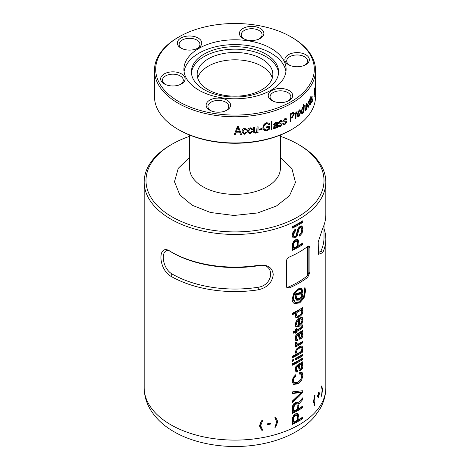 <?xml version="1.0" encoding="UTF-8"?>
<svg xmlns="http://www.w3.org/2000/svg" width="470" height="470" viewBox="0 0 470 470"><rect width="100%" height="100%" fill="white"/><g stroke="black" fill="none" stroke-linecap="round" stroke-linejoin="round"><path stroke-width="0.7" d="M274.915 427.353L276.689 421.896L274.915 417.46A90.822 52.434 0 0 0 275.684 417.243L277.776 421.566L275.684 427.13A90.822 52.434 180 0 1 274.915 427.353M267.242 424.792L267.242 423.864A90.822 52.434 0 0 0 270.732 423.047L270.732 423.981A90.822 52.434 180 0 1 267.242 424.792M261.849 420.456A90.822 52.434 0 0 0 262.724 420.298L260.686 425.603L262.724 430.185A90.822 52.434 180 0 1 261.849 430.344L259.393 425.82L261.849 420.456M258.506 289.784A90.822 52.434 180 0 1 170.78 276.213C157.673 268.511 157.614 241.944 170.78 251.738A90.822 52.434 0 0 0 258.506 265.309C267.418 264.293 272.324 267.336 273.235 274.451C272.341 282.411 267.436 287.522 258.506 289.784L258.036 287.288A89.006 51.389 180 0 1 172.067 273.987L170.78 276.213M293.926 360.725A90.822 52.434 180 0 1 292.375 361.471L292.375 359.95A90.822 52.434 0 0 0 293.926 359.203L293.926 360.725L293.274 360.343L293.274 359.521M280.408 136.329A89.006 51.389 180 0 1 297.933 144.19L299.22 144.93A90.822 52.434 180 0 1 325.822 182.008A90.822 52.434 180 0 1 299.22 219.085A90.822 52.434 180 0 1 170.78 219.085A90.822 52.434 180 0 1 144.178 182.008A90.822 52.434 180 0 1 170.78 144.93L172.061 144.19A89.006 51.389 180 0 1 189.592 136.329M299.22 420.791A90.822 52.434 180 0 1 292.375 424.357L292.634 417.413L293.738 415.327L295.595 413.823L298.033 413.647L298.844 416.479L298.844 419.452A90.822 52.434 0 0 0 299.22 419.234A90.822 52.434 0 0 0 302.821 417.031L302.821 418.588A90.822 52.434 180 0 1 299.22 420.791M297.316 402.15L298.262 403.56A90.822 52.434 0 0 0 298.291 403.542L299.22 401.68L302.821 397.761L302.821 399.453L299.014 403.871L298.556 408.618A90.822 52.434 0 0 0 299.22 408.236A90.822 52.434 0 0 0 302.821 406.039L302.821 407.596A90.822 52.434 180 0 1 299.22 409.793A90.822 52.434 180 0 1 292.375 413.365L292.628 405.786L293.685 403.859L295.471 402.42L297.463 402.22M299.22 396.198L292.375 402.69L292.375 401.022L301.429 392.409L292.375 393.566L292.375 391.904L302.821 390.723L302.821 392.332L299.22 396.198M293.415 384.301L292.187 381.246L293.174 377.498L295.712 374.707L295.712 376.317L294.073 378.115L293.45 380.624L294.602 382.891L297.804 382.257L300.847 379.454L301.887 375.994L301.323 374.108L299.684 374.126L299.684 372.522L302.139 372.504L302.98 375.277L301.628 380.136L299.22 382.933L297.804 383.873L293.574 384.401M295.712 376.317L294.949 375.871L293.409 377.733L292.834 380.265L293.709 382.398L294.602 382.891M299.22 370.372L298.368 365.907L296.57 367.522L296.323 369.062L296.787 370.53L297.622 370.454L297.622 371.97L296.082 372.087L295.248 369.543L295.841 366.676L298.133 364.52A90.822 52.434 0 0 0 299.22 363.903A90.822 52.434 0 0 0 302.821 361.706L302.821 363.222A90.822 52.434 180 0 1 302.098 363.68L302.98 366.095L302.416 368.551L300.941 370.295L299.413 370.507M299.22 361.659A90.822 52.434 180 0 1 292.375 365.231L292.375 363.71A90.822 52.434 0 0 0 299.22 360.137A90.822 52.434 0 0 0 302.821 357.94L302.821 359.462A90.822 52.434 180 0 1 299.22 361.659M299.22 357.899A90.822 52.434 180 0 1 295.424 359.973L295.424 358.451A90.822 52.434 0 0 0 299.22 356.378A90.822 52.434 0 0 0 302.821 354.18L302.821 355.702A90.822 52.434 180 0 1 299.22 357.899M295.871 353.922L296.358 354.204L295.248 352.341L296.329 349.187L299.22 346.672L301.981 346.032L302.98 347.976L302.281 350.767A90.822 52.434 0 0 0 302.821 350.42L302.821 351.942A90.822 52.434 180 0 1 299.22 354.139A90.822 52.434 180 0 1 292.375 357.711L292.375 356.19A90.822 52.434 0 0 0 296.358 354.204L296.1 354.08M299.22 344.974A90.822 52.434 180 0 1 295.424 347.042L295.424 345.521A90.822 52.434 0 0 0 296.511 344.957L295.953 344.745L295.307 342.665A90.822 52.434 0 0 0 296.682 341.948L296.599 342.918L297.68 344.322A90.822 52.434 0 0 0 299.22 343.453A90.822 52.434 0 0 0 302.821 341.255L302.821 342.771A90.822 52.434 180 0 1 299.22 344.974M296.388 343.67L297.68 344.322M299.22 339.029L298.368 334.57L296.57 336.185L296.323 337.719L296.787 339.193L297.622 339.117L297.622 340.632L296.082 340.75L295.248 338.2L295.841 335.339L298.133 333.183A90.822 52.434 0 0 0 299.22 332.566A90.822 52.434 0 0 0 302.821 330.369L302.821 331.879A90.822 52.434 180 0 1 302.098 332.343L302.98 334.757L302.416 337.213L300.941 338.958L299.413 339.17M299.22 330.105A90.822 52.434 180 0 1 296.511 331.609L296.511 332.654A90.822 52.434 180 0 1 295.424 333.224L295.424 332.173A90.822 52.434 180 0 1 293.45 333.16L293.45 331.644A90.822 52.434 0 0 0 295.424 330.657L295.424 329.276A90.822 52.434 0 0 0 296.511 328.712L296.511 330.093A90.822 52.434 0 0 0 299.22 328.589A90.822 52.434 0 0 0 300.812 327.649L301.74 326.856L301.887 325.399A90.822 52.434 0 0 0 302.833 324.794L302.639 327.373L300.741 329.206A90.822 52.434 180 0 1 299.22 330.105M296.153 326.662L295.248 324.435L296.312 320.969L299.22 318.272A90.822 52.434 0 0 0 299.231 318.266A90.822 52.434 0 0 0 299.543 318.084L299.543 324.517L301.411 322.579L302.004 320.428L301.67 319.206L300.7 319.13L300.7 317.561L302.398 317.697L302.98 319.8L302.016 323.448L299.231 326.274A90.822 52.434 180 0 1 299.22 326.28L296.241 326.721M295.924 317.414L296.358 317.667L295.248 315.67L296.024 312.926A90.822 52.434 180 0 1 292.375 314.736L292.375 313.22A90.822 52.434 0 0 0 299.22 309.654A90.822 52.434 0 0 0 302.821 307.451L302.821 308.966A90.822 52.434 180 0 1 301.981 309.501L302.98 311.299L302.004 314.512L299.29 317.074L296.129 317.555M294.161 303.438L294.385 303.567C292.898 302.727 292.164 301.182 292.17 298.932L293.862 293.098L297.945 289.097L299.22 288.486L301.581 288.339L302.833 291.012L301.728 293.262L302.833 295.037L302.11 297.586L299.22 300.083L296.758 300.218L295.266 298.144L296.194 295.125L295.471 295.313L295.471 293.885L300.248 292.475L301.376 291.999L301.857 291.253L300.841 289.573L299.22 289.702L297.915 290.307L294.584 293.656L293.233 298.438L295.154 302.345L299.66 301.787L303.414 297.627L304.695 291.647L304.202 288.603L304.965 287.481L305.571 291.012L304.049 298.039L299.66 302.974L294.267 303.502M299.22 282.975A90.822 52.434 180 0 1 289.473 287.857L287.282 287.869L286.359 286.054L286.359 261.349C286.565 259.399 287.605 257.942 289.473 256.972A90.822 52.434 0 0 0 299.22 252.096A90.822 52.434 0 0 0 307.668 246.468L309.26 246.104L309.906 247.755L309.906 272.459L307.668 277.353A90.822 52.434 180 0 1 299.22 282.975M299.22 246.721A90.822 52.434 180 0 1 292.375 250.293L292.634 243.343L293.738 241.263L295.595 239.753L298.033 239.583L298.844 242.414L298.844 245.381A90.822 52.434 0 0 0 299.22 245.164A90.822 52.434 0 0 0 302.821 242.966L302.821 244.523A90.822 52.434 180 0 1 299.22 246.721M293.315 236.081L295.184 236.569L296.194 235.47L297.451 230.147L298.38 228.05L300.036 226.434L302.157 226.34L302.98 228.972L302.063 233.29L299.643 236.063L299.643 234.559L301.299 232.462L301.828 229.777L301.376 227.944L300.136 227.891L298.92 229.436L297.093 236.204L295.248 238.055L293.057 237.996L292.187 235.364L293.063 231.728L295.495 229.219L295.495 230.741L293.515 234.665L294.185 236.633L293.315 236.081L292.892 234.307L294.743 230.306L295.495 230.741M299.22 224.537A90.822 52.434 180 0 1 292.375 228.109L292.375 226.54A90.822 52.434 0 0 0 299.22 222.968A90.822 52.434 0 0 0 302.821 220.771L302.821 222.339A90.822 52.434 180 0 1 299.22 224.537M301.141 289.708L300.007 289.091L301.141 289.708M301.376 227.944L300.336 227.286M301.311 288.239L302.087 290.578L301.752 291.87L300.923 292.798L302.128 293.421M302.069 307.932L302.069 308.531L301.188 309.043L302.216 309.613M301.67 319.206L300.671 318.572M302.128 317.479L301.811 317.362M301.323 374.108L299.684 373.38M324.006 228.702A90.822 52.434 180 0 1 325.822 239.136A90.822 52.434 180 0 1 322.726 252.707L318.448 254.335L318.202 241.985L322.726 228.232A90.822 52.434 0 0 0 325.822 214.661L325.822 182.008M314.624 395.587A90.822 52.434 0 0 0 315.023 395.158L314.078 401.098L315.023 405.046A90.822 52.434 180 0 1 314.624 405.481L313.472 401.709L314.624 395.587M318.766 392.08L318.766 394.148A90.822 52.434 0 0 0 319.788 392.673L319.788 393.537A90.822 52.434 180 0 1 318.766 395.012L318.766 397.079A90.822 52.434 180 0 1 318.319 397.685L318.319 395.623A90.822 52.434 180 0 1 317.203 397.038L317.203 396.175A90.822 52.434 0 0 0 318.319 394.753L318.319 392.691A90.822 52.434 0 0 0 318.766 392.08M321.486 396.257L322.115 390.135L321.486 386.363A90.822 52.434 0 0 0 321.762 385.858L322.485 389.395L321.762 395.752A90.822 52.434 180 0 1 321.486 396.257M301.67 293.227L302.087 294.602L301.323 297.134L299.226 299.167L295.947 299.748L296.758 300.218L296.282 300.001M297.933 144.19A89.006 51.389 180 0 1 297.939 144.19A89.006 51.389 180 0 1 297.933 216.864A89.006 51.389 180 0 1 172.067 216.864A89.006 51.389 180 0 1 172.061 144.19M286.735 259.745L286.735 287.358A3.784 2.186 120 0 0 286.735 287.358L288.175 287.105A89.006 51.389 0 0 0 297.933 282.235A89.006 51.389 0 0 0 306.375 276.601L307.427 275.408L307.427 246.656M301.27 294.144L299.66 294.103L297.257 294.831L296.341 297.469L296.923 298.562L299.22 298.591L300.036 298.197L301.857 295.36L301.27 294.144L300.418 293.65L298.803 293.609L296.429 294.355L296.012 295.019M300.483 347.101L301.305 347.577L299.167 348.27L297.063 349.997L296.323 351.913L297.063 353.287L297.639 353.511A90.822 52.434 0 0 0 299.22 352.623A90.822 52.434 0 0 0 301.141 351.478L302.004 348.699L301.57 347.671L300.483 347.101L298.309 347.777L296.241 349.521L295.53 351.454L296.241 352.811L297.063 353.287M297.257 312.268L296.323 315.012L297.081 316.163L299.29 315.511L301.323 313.743L302.004 311.792L300.776 310.247A90.822 52.434 180 0 1 299.22 311.169A90.822 52.434 180 0 1 297.257 312.268L296.429 311.792L295.894 312.85M299.942 309.759L301.323 310.453L299.942 309.759L296.429 311.792M291.941 37.406L291.089 36.913L291.941 37.406A80.529 46.495 180 0 1 315.529 70.283L315.529 86.938A80.529 46.495 0 0 0 315.529 86.938L315.529 88.084A80.529 46.495 180 0 0 315.529 88.078A80.529 46.495 180 0 1 315.529 88.078L315.529 96.485A80.529 46.495 180 0 1 291.941 129.356L291.089 129.855A79.318 45.796 180 0 1 178.917 129.855L178.059 129.362A80.529 46.495 180 0 1 178.059 129.356A80.529 46.495 180 0 1 154.471 96.485L154.471 70.283A80.529 46.495 180 0 1 178.059 37.406L178.911 36.913A79.318 45.796 180 0 1 291.083 36.913A79.318 45.796 180 0 1 291.089 36.913A79.318 45.796 180 0 1 291.083 101.673A79.318 45.796 180 0 1 178.917 101.673A79.318 45.796 180 0 1 178.911 36.913M291.941 129.356A80.529 46.495 180 0 1 178.059 129.362L178.911 129.855A79.318 45.796 180 0 1 178.911 129.855M273.916 101.508A10.416 6.01 180 0 1 273.105 101.085A10.416 6.01 180 0 1 270.056 96.832A10.416 6.01 180 0 1 276.483 91.28A10.416 6.01 180 0 1 287.834 92.584A10.416 6.01 180 0 1 290.883 96.832A10.416 6.01 180 0 1 287.023 101.508M315.311 90.263L315.446 84.23L315.376 90.71M315.446 84.23L315.411 84.764M315.493 85.458L315.394 85.058M314.806 89.67L315.446 89.441M314.982 87.555L315.188 92.337A80.529 46.495 180 0 1 315.088 92.925L314.959 88.507L314.765 94.452A80.529 46.495 180 0 1 314.624 95.034L314.624 89.218A80.529 46.495 0 0 0 314.747 88.713L315.112 87.179M314.43 88.266L314.841 88.495M314.336 96.05A80.529 46.495 180 0 1 314.154 96.626L314.154 88.63A80.529 46.495 0 0 0 314.336 88.055L314.154 96.033M312.838 99.992A80.529 46.495 180 0 1 312.709 100.28L312.709 99.135A80.529 46.495 0 0 0 312.967 98.571L312.709 101.837L312.709 99.975M311.639 98.794L312.291 99.352L311.581 102.56L311.111 103.018L310.799 102.013L311.134 101.356L311.604 101.69L311.998 100.063L311.933 99.658L311.075 100.257L310.84 99.452L312.033 96.08L312.256 96.938L311.963 97.607L311.581 97.366L311.175 98.776L311.281 99.088L312.103 98.43L311.528 98.33M311.134 101.356L311.604 101.69M311.963 97.607L311.228 97.302M309.918 104.393L310.406 104.499C309.994 104.98 309.824 104.64 309.9 103.494L309.9 100.169A80.529 46.495 180 0 1 309.618 100.58L309.618 99.746A80.529 46.495 0 0 0 309.9 99.34L310.265 96.714L310.265 98.788A80.529 46.495 0 0 0 310.623 98.242L310.623 99.07A80.529 46.495 180 0 1 310.271 99.622L310.47 103.57A80.529 46.495 0 0 0 310.623 103.329L310.664 104.093A80.529 46.495 180 0 1 310.406 104.499L310.077 104.792M309.9 103.547L310.47 103.57M308.549 106.279L309.519 103.623L308.555 107.113L307.95 107.471L307.445 105.468L308.561 101.073L309.101 100.709L309.471 101.72L309.078 102.366L308.567 101.902L307.885 104.922L308.549 106.279L307.668 106.343M308.279 101.59L308.837 101.731L308.138 101.79M306.939 108.975A80.529 46.495 180 0 1 306.475 109.498L306.475 108.635L305.641 110.503L305.077 110.773L304.701 105.55A80.529 46.495 0 0 0 305.2 105.039L305.206 108.259L305.741 109.569L306.246 108.546L306.416 103.747A80.529 46.495 0 0 0 306.934 103.159L306.939 108.975L306.475 108.84M304.907 109.534L305.741 109.569M303.926 112.124A80.529 46.495 180 0 1 303.391 112.624L303.391 111.842L302.545 113.493L301.816 113.722L301.153 111.678L302.492 107.524L303.326 107.583L303.32 104.692A80.529 46.495 0 0 0 303.92 104.129L303.926 112.124L303.403 111.942A79.924 46.142 0 0 1 303.391 111.954M303.062 107.33L303.326 107.583L302.809 107.401M299.096 116.325L298.08 116.572L297.404 114.557L299.096 110.303L300.072 110.039L300.718 111.983L299.096 116.325M295.936 118.475A80.529 46.495 180 0 1 295.266 118.916L295.266 113.1A80.529 46.495 0 0 0 295.936 112.659L295.936 113.587L296.711 112.025L297.328 111.913L296.053 114.192L295.936 118.475L295.477 118.246A79.924 46.142 180 0 1 295.266 118.387M293.374 112.26L294.414 113.781L292.328 117.506A80.529 46.495 180 0 1 290.86 118.346L290.86 121.566A80.529 46.495 180 0 1 290.125 121.971L290.125 113.975A80.529 46.495 0 0 0 292.281 112.759L293.868 112.324M285.813 119.991L284.826 119.515L283.815 120.678L284.074 121.049L286.348 120.99L286.7 121.953L284.832 124.709L283.398 124.744L282.899 123.686L283.716 123.228L284.009 123.88L284.885 123.851L285.907 122.476L285.737 122.024L283.334 121.971L283.005 121.148L284.796 118.698L286.201 118.616L286.6 119.515L285.813 119.991L285.19 119.192M284.826 119.515L284.45 119.239L283.451 120.396L284.074 121.049M281.354 121.942L280.308 121.425L279.25 122.547L279.521 122.929L281.947 122.987L282.282 123.939L280.314 126.618L278.757 126.548L278.287 125.519L279.145 125.096L279.421 125.731L280.373 125.76L281.448 124.427L281.272 123.968L278.704 123.786L278.393 122.981L280.279 120.608L281.8 120.608L282.182 121.495L281.354 121.942L280.772 121.137M281.454 124.368L280.925 123.686L280.138 123.681L280.478 123.968M280.308 121.425L279.967 121.137L278.916 122.253L279.521 122.929M276.995 127.752L276.777 127.023L274.903 128.569L273.417 128.381L273.135 127.499L275.203 125.038L276.777 124.086L276.542 123.146L275.526 123.163L274.139 124.662L273.246 124.838L275.649 122.294L277.341 122.335L277.858 127.441A80.529 46.495 180 0 1 276.995 127.752M276.231 122.846L276.601 123.193L275.22 122.864L273.84 124.356L272.958 124.532M272.007 129.373A80.529 46.495 180 0 1 271.096 129.638L271.102 121.642A80.529 46.495 0 0 0 272.012 121.372L271.725 129.062A79.924 46.142 180 0 1 271.096 129.25M268.922 127.129A80.529 46.495 180 0 1 266.713 127.699L266.719 126.765A80.529 46.495 0 0 0 269.845 125.942L269.845 128.874L266.778 130.901L263.476 129.861L262.936 127.723C262.883 125.343 264.146 123.675 266.719 122.711L269.251 123.24L269.727 124.315L268.811 124.773L268.458 124.033L266.631 123.669C264.71 124.415 263.799 125.69 263.887 127.482L264.322 129.297L266.719 129.984L268.922 128.598L268.67 126.812A79.924 46.142 0 0 1 266.713 127.317M262.096 129.473A80.529 46.495 180 0 1 259.205 130.031L259.205 129.097A80.529 46.495 0 0 0 262.101 128.539L262.096 129.473L261.896 129.144A79.924 46.142 180 0 1 259.205 129.667M258.106 132.616A80.529 46.495 180 0 1 257.131 132.781L257.131 131.917L255.422 133.157L253.747 132.405L253.565 127.505A80.529 46.495 0 0 0 254.558 127.364L254.675 131.835L255.627 132.293L256.667 131.653L257.014 126.982A80.529 46.495 0 0 0 258.112 126.8L257.936 132.281A79.924 46.142 0 0 1 257.131 132.417M251.579 129.632L250.316 128.633L248.706 130.965L248.83 132.017L250.287 132.998L251.703 131.377L252.696 131.359L250.287 133.833L247.837 132.229L247.702 131.077C247.561 129.415 248.436 128.328 250.316 127.805L252.443 128.933L252.572 129.403L251.579 129.632L251.374 129.027M244.758 133.504L246.192 131.941L247.197 131.958L244.758 134.332L242.203 132.229L242.144 131.477C242.009 129.808 242.89 128.751 244.788 128.304L247.073 129.996L246.063 130.184L244.788 129.138L243.16 131.4L243.213 132.152L244.758 133.504M235.329 134.573A80.529 46.495 180 0 1 234.277 134.573L237.391 126.553A80.529 46.495 0 0 0 238.396 126.53L241.51 134.42A80.529 46.495 180 0 1 240.458 134.467L239.606 132.105A80.529 46.495 180 0 1 236.181 132.176L235.323 134.22A79.924 46.142 180 0 1 234.413 134.22M315.529 70.283A80.529 46.495 180 0 1 265.814 113.235A80.529 46.495 180 0 1 178.059 103.159A80.529 46.495 180 0 1 154.471 70.283M290.554 65.647A10.416 6.01 180 0 1 289.749 65.224A10.416 6.01 180 0 1 286.694 60.977A10.416 6.01 180 0 1 293.127 55.419A10.416 6.01 180 0 1 304.472 56.723A10.416 6.01 180 0 1 307.527 60.977A10.416 6.01 180 0 1 303.667 65.647M245.087 39.398A10.416 6.01 180 0 1 244.277 38.975A10.416 6.01 180 0 1 241.228 34.721A10.416 6.01 180 0 1 247.655 29.169A10.416 6.01 180 0 1 259.005 30.474A10.416 6.01 180 0 1 262.054 34.721A10.416 6.01 180 0 1 258.195 39.398M182.977 49.003A10.416 6.01 180 0 1 182.166 48.586A10.416 6.01 180 0 1 179.117 44.333A10.416 6.01 180 0 1 182.166 40.079A10.416 6.01 180 0 1 196.895 40.079A10.416 6.01 180 0 1 199.944 44.333A10.416 6.01 180 0 1 196.895 48.586A10.416 6.01 180 0 1 196.084 49.003M166.333 84.864A10.416 6.01 180 0 1 165.528 84.441A10.416 6.01 180 0 1 162.473 80.194A10.416 6.01 180 0 1 165.528 75.94A10.416 6.01 180 0 1 180.251 75.94A10.416 6.01 180 0 1 183.306 80.194A10.416 6.01 180 0 1 180.251 84.441A10.416 6.01 180 0 1 179.446 84.864M211.805 111.114A10.416 6.01 180 0 1 210.995 110.691A10.416 6.01 180 0 1 207.946 106.443A10.416 6.01 180 0 1 214.373 100.886A10.416 6.01 180 0 1 225.723 102.19A10.416 6.01 180 0 1 228.773 106.443A10.416 6.01 180 0 1 224.913 111.114M271.819 100.539A12.232 7.062 180 0 1 271.819 90.551A12.232 7.062 180 0 1 289.115 90.551A12.232 7.062 180 0 1 287.581 101.285A12.232 7.062 180 0 1 273.352 101.285A12.232 7.062 180 0 1 271.819 100.539M288.463 64.678A12.232 7.062 180 0 1 288.463 54.69A12.232 7.062 180 0 1 305.759 54.69A12.232 7.062 180 0 1 304.225 65.43A12.232 7.062 180 0 1 289.996 65.43A12.232 7.062 180 0 1 288.463 64.678M242.996 38.428A12.232 7.062 180 0 1 242.996 28.441A12.232 7.062 180 0 1 260.292 28.441A12.232 7.062 180 0 1 258.759 39.18A12.232 7.062 180 0 1 244.529 39.18A12.232 7.062 180 0 1 242.996 38.428M180.885 38.052A12.232 7.062 180 0 1 198.181 38.052A12.232 7.062 180 0 1 198.181 48.034A12.232 7.062 180 0 1 196.648 48.786A12.232 7.062 180 0 1 182.419 48.786A12.232 7.062 180 0 1 180.885 38.052M164.242 73.907A12.232 7.062 180 0 1 181.537 73.907A12.232 7.062 180 0 1 181.537 83.895A12.232 7.062 180 0 1 180.004 84.647A12.232 7.062 180 0 1 165.775 84.647A12.232 7.062 180 0 1 164.242 73.907M209.708 110.144A12.232 7.062 180 0 1 209.708 100.157A12.232 7.062 180 0 1 227.004 100.157A12.232 7.062 180 0 1 225.471 110.897A12.232 7.062 180 0 1 211.242 110.897A12.232 7.062 180 0 1 209.708 110.144M285.93 71.693A51.101 29.504 0 0 0 271.137 53.233A51.101 29.504 0 0 0 217.381 46.401A51.101 29.504 0 0 0 184.07 71.693M198.863 90.158A51.101 29.504 180 0 1 183.899 69.296A51.101 29.504 180 0 1 215.442 42.036A51.101 29.504 180 0 1 271.137 48.434A51.101 29.504 180 0 1 286.101 69.296A51.101 29.504 180 0 1 254.558 96.55A51.101 29.504 180 0 1 198.863 90.158M265.826 54.068A43.593 25.169 180 0 1 278.593 71.863A43.593 25.169 180 0 1 251.685 95.116A43.593 25.169 180 0 1 204.174 89.658A43.593 25.169 180 0 1 191.408 71.863A43.593 25.169 180 0 1 218.315 48.61A43.593 25.169 180 0 1 265.826 54.068M278.54 73.103A43.593 25.169 0 0 0 265.826 56.541A43.593 25.169 0 0 0 219.314 50.854A43.593 25.169 0 0 0 191.46 73.103M272.306 77.996A37.841 21.849 0 0 0 261.761 66.205A37.841 21.849 0 0 0 223.508 60.836A37.841 21.849 0 0 0 197.694 77.996M208.239 89.788A37.841 21.849 180 0 1 197.159 74.336A37.841 21.849 180 0 1 220.518 54.15A37.841 21.849 180 0 1 261.761 58.885A37.841 21.849 180 0 1 272.841 74.336A37.841 21.849 180 0 1 249.482 94.523A37.841 21.849 180 0 1 208.239 89.788M295.471 294.708L296.194 295.125M301.076 300.765L298.803 302.48L293.932 303.285M303.391 297.657L305.065 290.724L304.689 287.893M294.42 301.922L292.628 298.092L293.885 293.257L297.075 289.82L300.007 289.091M302.069 350.644L302.069 351.507L302.821 351.942M301.658 350.409L302.281 350.767M301.764 345.967L302.239 347.553L301.969 349.228M292.375 357.106L302.069 351.507M292.375 360.866L293.274 360.343M302.069 354.656L302.069 355.267L302.821 355.702M295.424 359.103L302.069 355.267M302.069 358.416L302.069 359.027L302.821 359.462M292.375 364.62L302.069 359.027M302.069 362.182L302.069 362.787L301.311 363.222L302.239 365.666L301.646 368.104L300.107 369.814L299.026 370.149M301.311 363.222L302.098 363.68M302.069 362.787L302.821 363.222M298.368 365.907L297.516 365.413L295.771 367.058L295.53 368.603L295.977 370.06L296.787 370.53L296.787 371.488L295.724 371.764M296.787 371.488L297.622 371.97M293.104 384.119L296.964 383.385L300.818 379.666L302.239 374.854L301.352 372.046M294.949 375.871L294.949 375.272M302.069 390.846L302.069 391.898L302.821 392.332M292.375 393.184L300.612 391.939L301.429 392.409M292.375 401.844L302.069 391.898M302.069 398.578L302.821 399.453M302.069 399.018L298.785 402.349M296.993 402.062L297.41 403.072L298.262 403.56M292.375 412.754L302.069 407.161L302.821 407.596M302.069 407.161L302.069 406.515M298.162 403.378L297.698 408.125L298.556 408.618M297.187 413.159L297.986 415.985L297.986 418.958L298.844 419.452M292.375 423.752L302.069 418.153L302.821 418.588M302.069 418.153L302.069 417.513M317.92 253.148L320.975 250.951L322.726 252.707M324.006 225.095L324.006 237.65A89.006 51.389 180 0 1 320.975 250.951M258.036 287.288C274.774 284.967 274.844 261.573 258.036 265.779A89.006 51.389 0 0 1 172.067 252.484L170.78 251.738L172.067 252.484C160.399 243.865 160.364 267.207 172.067 273.987M295.795 342.419L296.84 343.84M296.511 344.957L295.612 344.469M295.424 346.179L302.069 342.342L302.821 342.771M302.069 342.342L302.069 341.731M302.069 330.845L302.069 331.45L301.311 331.885L302.239 334.329L301.646 336.767L300.107 338.476L299.026 338.811M301.311 331.885L302.098 332.343M302.069 331.45L302.821 331.879M298.368 334.57L297.516 334.076L295.771 335.721L295.53 337.26L295.977 338.723L296.787 339.193L296.787 340.145L295.724 340.427M296.787 340.145L297.622 340.632M295.424 332.361L295.706 331.144L301.135 327.901L301.881 326.938L302.169 325.222M295.706 329.129L295.706 329.629L296.511 330.093M293.45 332.449L294.672 331.744L295.424 332.173M295.706 332.196L296.511 332.654M295.706 331.144L296.511 331.609M295.536 326.309L298.374 325.781L301.223 322.99L302.239 319.377L301.623 317.25M298.691 318.601L298.691 324.024L299.543 324.517M292.375 314.13L295.242 312.474L296.024 312.926M301.188 309.043L302.239 310.87L301.211 314.054L298.432 316.58L295.565 317.209M302.069 308.531L302.821 308.966M297.187 239.095L297.986 241.921L297.986 244.888L298.844 245.381M292.375 249.682L302.069 244.089L302.821 244.523M302.069 244.089L302.069 243.442M293.004 237.943L294.508 237.626L296.27 235.729L298.062 228.937L299.29 227.404L300.559 227.468M299.643 234.935L301.276 232.832L302.239 228.543L301.37 225.888M294.743 230.306L294.743 229.718M302.069 221.247L302.069 221.905L302.821 222.339M292.375 227.498L302.069 221.905M308.614 246.01A3.784 2.186 120 0 1 308.855 247.15L308.855 271.854A3.784 2.186 -60 0 1 307.427 275.408M261.085 429.656L261.449 429.451L260.116 425.274L260.545 422.213M261.449 429.451L262.724 430.185M269.598 423.323L270.732 423.981M275.203 426.854L275.684 427.13M313.942 404.423L315.023 405.046M318.319 393.889L318.766 394.148M317.861 395.358L318.319 395.623M318.319 396.821L318.766 397.079M318.319 394.753L318.766 395.012M319.371 393.296L319.788 393.537M322.056 391.769L322.373 389.33L321.568 386.228M295.624 296.159L296.106 298.086L296.923 298.562M300.124 363.909L301.258 364.503L300.124 363.909L298.491 364.855L299.143 368.404L299.989 368.891L300.876 368.774L301.716 367.769L301.722 365.014L300.959 364.391A90.822 52.434 180 0 1 299.343 365.349L298.491 364.855M292.975 407.126L292.975 410.856L293.603 411.215A90.822 52.434 0 0 0 297.316 409.305L296.905 403.924L295.959 403.348L294.714 403.589L292.975 407.126L293.603 407.49L293.603 411.215M293.063 418.841L293.063 421.796L293.703 422.166A90.822 52.434 0 0 0 297.61 420.139L297.61 417.149L297.111 415.28L296.218 414.757L294.878 414.975L293.192 417.207L293.063 418.841L293.703 419.211L293.703 422.166M300.124 332.572L301.258 333.165L300.124 332.572L298.491 333.518L299.143 337.061L299.989 337.554L300.876 337.431L301.716 336.432L301.722 333.677L300.959 333.054A90.822 52.434 180 0 1 299.343 334.011L298.491 333.518M298.509 320.281L296.875 322.009L296.323 323.877L296.875 325.146L298.509 325.076L298.509 320.281L297.657 319.788L296.059 321.539L295.53 323.419L296.141 324.723M295.607 313.801L295.53 314.553L296.259 315.687M293.063 244.776L293.063 247.731L293.703 248.101A90.822 52.434 0 0 0 297.61 246.069L297.61 243.084L297.111 241.21L296.218 240.693L294.878 240.91L293.192 243.137L293.063 244.776L293.703 245.14L293.703 248.101M296.429 294.355L297.257 294.831M299.343 365.349L299.989 368.891M296.905 403.924L295.471 404.024L293.603 407.49M297.111 415.28L295.642 415.415L294.478 416.361L293.838 417.577L293.703 419.211M299.343 334.011L299.989 337.554M295.983 315.582L297.081 316.163M297.111 241.21L295.642 241.345L294.478 242.291L293.838 243.513L293.703 245.14M236.181 132.176L235.323 134.22M239.606 132.105L239.565 131.759A79.924 46.142 180 0 1 236.175 131.829M240.458 134.467L239.565 131.759M241.368 134.073A79.924 46.142 180 0 1 240.417 134.114M243.16 131.4L243.219 132.152M244.788 129.138L243.096 131.054M246.063 130.184L244.711 128.792M247.073 129.996L246.979 129.65L245.98 129.838M244.758 134.332L242.361 132.657M247.038 131.958L244.688 133.985M248.706 130.965L248.836 132.017M250.316 128.633L250.199 128.292L248.601 130.619M252.572 129.403L252.443 129.062L251.456 129.285L250.199 128.292M250.287 133.833L248.072 132.611M252.496 131.365L250.175 133.486M255.422 133.157L255.269 132.816L256.967 131.582L257.131 131.917M257.942 126.829L257.936 132.281M254.552 130.584L254.675 131.835M254.405 127.382L254.405 130.243M255.269 132.816L254.182 132.675M261.896 128.58L261.896 129.144M266.631 123.669L266.39 123.346C264.487 124.098 263.576 125.367 263.67 127.153L264.322 129.297M268.464 124.033L266.39 123.346M269.727 124.315L269.469 123.998L268.552 124.456M266.778 130.901L264.04 130.308M269.845 128.874L269.58 128.557L266.537 130.584M269.58 126.013L269.58 128.557M271.731 121.454L271.725 129.062M276.777 127.023L276.46 126.724L274.603 128.263L274.903 128.569M277.858 127.441L277.535 127.147A79.924 46.142 180 0 1 276.848 127.394M277.641 123.786L277.324 123.487L277.535 127.147M274.139 124.662L273.84 124.356M275.526 123.163L275.22 122.864M280.314 126.618L279.973 126.324L281.93 123.657L282.282 123.939M278.916 122.253L279.186 122.635L278.916 122.253M282.182 121.495L281.824 121.213L281.001 121.654L279.967 121.137M281.101 124.08L280.925 123.686M284.832 124.709L284.456 124.433L286.306 121.683L286.7 121.953M283.451 120.396L283.704 120.772L283.451 120.396M286.6 119.515L286.212 119.245L285.431 119.721L284.45 119.239M285.525 122.141L285.355 121.754L284.608 121.777L284.985 122.053M290.86 121.566L290.442 121.313A79.924 46.142 180 0 1 290.125 121.489M290.86 118.346L290.442 118.093L290.442 121.313M292.328 117.506L291.899 117.265A79.924 46.142 180 0 1 290.442 118.093M294.414 113.781L293.967 113.546L291.899 117.265M295.936 115.461L295.477 115.232L295.477 118.246M296.053 114.192L295.595 113.963L295.477 115.232M297.081 112.912L296.176 112.888L296.641 113.111M296.858 111.69L296.617 112.694M295.936 113.587L295.477 112.965M299.813 109.992L300.224 111.778L300.718 111.983M303.403 104.616L303.403 109.492M303.403 110.098L303.403 111.942M302.545 113.493L302.04 113.305M306.399 107.536L306.399 108.611M305.641 110.503L305.106 110.338M307.885 104.922L307.462 104.81M309.471 101.72L308.913 101.585L308.52 102.225M308.555 107.113L307.997 106.966M310.271 99.622L309.777 99.517M309.701 99.628L309.701 100.122M309.9 102.983L310.265 103.065M310.623 99.07L310.053 98.953A79.924 46.142 180 0 1 309.9 99.194M309.9 98.712L310.265 98.788M310.664 104.093L310.1 103.97A79.924 46.142 180 0 1 309.912 104.264M310.053 103.212L310.1 103.97M311.581 102.56L311.005 102.448M312.291 99.352L311.71 99.258M311.281 99.088L310.858 99.006M312.256 96.938L311.675 96.838L311.387 97.502M311.645 99.869L311.064 99.763L311.933 99.658M238.449 129.009L237.891 127.376L236.522 131.242L237.867 127.029L239.265 131.183L238.425 128.657M273.734 126.865L274.175 127.593L273.734 126.865L276.46 124.621L276.777 125.261L275.12 127.664L274.028 127.176L275.308 125.837L275.003 125.531M290.86 117.412L290.442 117.159L290.442 114.251A79.924 46.142 0 0 0 291.929 113.399L292.928 113.088L293.721 114.257L292.375 116.548A80.529 46.495 0 0 1 290.86 117.412L290.86 114.504A80.529 46.495 0 0 0 292.363 113.646L293.368 113.329M298.503 115.62L298.033 115.409L297.569 113.875L298.603 110.932L299.666 110.996L300.124 112.518L299.114 115.485L298.503 115.62L298.045 114.093L299.084 111.143L299.666 110.996M302.087 112.436L301.229 111.002L301.728 111.202L302.557 108.294L302.046 108.106L302.474 107.953L302.991 108.141L302.557 108.294L303.409 109.81L302.592 112.624L301.67 112.559M237.891 127.376L237.867 127.029M237.438 128.898L237.421 128.551M236.522 131.242A80.529 46.495 0 0 0 239.265 131.183M275.308 125.837L276.777 124.92M290.442 114.251L290.86 114.504M298.603 110.932L299.084 111.143M297.569 113.875L298.045 114.093M302.592 112.624L301.728 111.202M144.178 387.668A90.822 52.434 0 0 0 170.78 424.745A90.822 52.434 0 0 0 299.22 424.745A90.822 52.434 0 0 0 325.822 387.668C325.757 395.329 323.742 402.531 319.776 409.282L314.624 416.549C309.401 422.671 302.897 427.894 295.119 432.224C285.319 437.664 274.257 441.577 261.925 443.962C231.857 449.884 197.259 445.313 173.918 431.672C163.489 425.732 155.552 418.2 150.106 409.076C146.217 402.385 144.243 395.247 144.178 387.668L144.178 182.008M189.592 135.019L189.592 168.166A45.408 26.22 0 0 0 202.887 186.708A45.408 26.22 0 0 0 267.113 186.708A45.408 26.22 0 0 0 280.408 168.166L280.408 135.019M280.408 157.403L291.923 168.607L295.466 182.378L289.52 195.732L276.448 206.007L257.595 212.957L233.931 215.477L210.489 212.493L192.189 205.243L179.84 194.944L174.488 181.761L178.259 168.325L189.592 157.403M299.226 299.167L300.077 299.66M301.323 297.134L302.11 297.586M302.087 294.602L302.833 295.037M301.752 291.87L302.521 292.311M302.087 290.578L302.833 291.012M298.803 302.48L299.66 302.974M303.403 297.663L304.049 298.039M305.065 290.724L305.571 291.012M292.628 298.092L293.233 298.438M293.885 293.257L294.584 293.656M297.075 289.82L297.915 290.307M302.239 347.553L302.98 347.976M300.941 370.295L300.107 369.814M301.646 368.104L302.416 368.551M302.239 365.666L302.98 366.095M295.53 368.603L296.323 369.062M295.771 367.058L296.57 367.522M296.364 366.177L297.193 366.653M301.628 380.136L300.818 379.666M302.239 374.854L302.98 375.277M292.834 380.265L293.45 380.624M293.409 377.733L294.073 378.115M296.964 383.385L297.804 383.873M300.195 402.191L299.349 401.703M297.698 405.234L298.556 405.728M298.315 403.466L299.014 403.871M297.986 415.985L298.844 416.479M258.036 265.779L258.506 265.309M295.795 342.454L296.599 342.918M300.941 338.958L300.107 338.476M301.646 336.767L302.416 337.213M302.239 334.329L302.98 334.757M295.53 337.26L296.323 337.719M295.771 335.721L296.57 336.185M296.364 334.84L297.193 335.316M300.741 329.206L299.901 328.724M301.135 327.901L301.934 328.365M301.881 326.938L302.639 327.373M302.169 325.399L302.915 325.828M299.231 326.274L298.374 325.781M301.223 322.99L302.016 323.448M302.239 319.377L302.98 319.8M298.432 316.58L299.29 317.074M301.211 314.054L302.004 314.512M302.239 310.87L302.98 311.299M297.986 241.921L298.844 242.414M300.136 227.891L299.29 227.404M301.276 232.832L302.063 233.29M302.239 228.543L302.98 228.972M292.892 234.307L293.515 234.665M294.508 237.626L295.248 238.055M296.27 235.729L297.093 236.204M297.304 232.227L298.15 232.721M298.062 228.937L298.92 229.436M308.855 271.854L309.906 272.459M307.668 277.353L306.375 276.601M308.855 247.15L309.906 247.755M288.175 287.105L289.473 287.857M260.686 425.603L260.116 425.274M276.613 420.891L277.776 421.566M314.078 401.098L313.508 400.769M296.341 297.469L295.548 297.005M298.803 293.609L299.66 294.103M300.447 293.668L301.211 294.108M295.53 351.454L296.323 351.913M296.241 349.521L297.063 349.997M298.309 347.777L299.167 348.27M298.491 365.889L299.343 366.389M294.714 403.589L295.471 404.024M293.192 417.207L293.838 417.577M293.791 415.962L294.478 416.361M294.878 414.975L295.642 415.415M296.288 414.804L296.97 415.198M298.491 334.552L299.343 335.045M296.875 322.009L296.059 321.539M295.53 323.419L296.323 323.877M295.53 314.553L296.323 315.012M293.192 243.137L293.838 243.513M293.791 241.891L294.478 242.291M294.878 240.91L295.642 241.345M296.288 240.74L296.97 241.133M263.887 127.482L263.67 127.153M277.641 125.09L277.324 124.797M305.206 108.259L304.701 108.094M291.929 113.399L292.363 113.646M325.822 239.136L325.822 387.668M297.939 144.19L299.22 144.93M294.96 302.245L294.238 301.822M247.837 132.229L247.743 131.888M253.747 132.405L253.606 132.07M279.368 122.846L279.033 122.558M280.948 123.704L281.295 123.992M279.421 125.731L279.092 125.443M283.945 120.99L283.575 120.714M284.009 123.88L283.639 123.604M298.08 116.572L297.61 116.354M300.072 110.039L299.578 109.833M310.341 103.682L309.777 103.559M311.827 97.108L311.252 97.002M311.31 101.978L310.74 101.867M315.476 84.853L314.871 84.841"/></g></svg>
